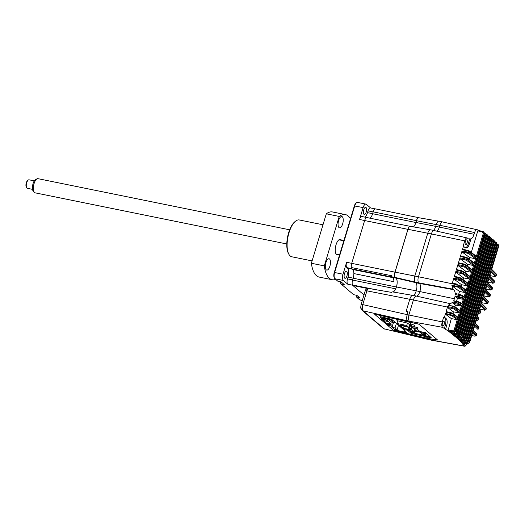 <?xml version="1.0" encoding="UTF-8"?>
<svg xmlns="http://www.w3.org/2000/svg" width="525" height="525" viewBox="0 0 525 525"><rect width="100%" height="100%" fill="white"/><g stroke="black" fill="none" stroke-linecap="round" stroke-linejoin="round"><path stroke-width="0.79" d="M444.15 324.325A2.454 1.011 -78.5 0 1 442.805 326.005A2.454 1.011 -78.5 0 1 442.437 322.868A2.454 1.011 -78.5 0 1 443.783 321.188A2.454 1.011 -78.5 0 1 444.15 324.325M466.633 344A2.454 1.011 -78.5 0 1 465.426 345.279A2.454 1.011 -78.5 0 1 464.815 343.672M467.06 243.003A2.454 1.011 -78.5 0 1 465.714 244.683A2.454 1.011 -78.5 0 1 465.347 241.546A2.454 1.011 -78.5 0 1 466.692 239.873A2.454 1.011 -78.5 0 1 467.06 243.003M480.401 305.373L480.998 304.625L485.828 309.488A0.722 0.669 137 0 1 484.969 310.012L480.362 305.366M484.969 310.012L479.62 309.376M479.752 309.396L479.456 309.921M478.354 312.145L478.951 311.404L480.342 312.71A0.722 0.663 133.7 0 1 479.489 313.248L478.413 313.373M477.35 316.903L478.951 311.404L477.238 317.08L477.048 316.483L478.577 318.426L478.38 319.686L478.577 318.426A0.722 0.663 135.5 0 0 478.433 317.776L477.271 316.608M480.342 312.71L480.834 311.738L480.342 312.71M480.874 312.119L480.664 311.062A0.722 0.663 132.7 0 1 480.834 311.738L479.089 309.717L479.279 310.327L480.998 304.625L479.391 310.144M486.314 308.674L486.242 308.51A0.722 0.669 137.1 0 0 486.104 307.86L486.308 308.687A2.166 0.44 -163.2 0 0 486.235 308.529L485.868 309.816L484.247 310.229M482.449 298.6L483.046 297.846L487.948 302.859A0.722 0.669 137.5 0 1 487.088 303.384L482.409 298.594M482.048 302.236L481.661 302.708L486.413 303.562M481.891 302.754L481.701 303.391M483.932 295.995L483.748 296.612M484.096 295.463L483.683 295.916M485.979 289.223L485.796 289.839M486.143 288.691L485.73 289.137M488.585 278.276L489.182 277.522L494.084 282.535A0.722 0.669 137.5 0 1 493.224 283.06L488.545 278.27M493.224 283.06L487.777 282.365M488.027 282.43L487.837 283.067M488.184 281.912L487.797 282.391M419.39 283.408L453.607 289.702L452.799 289.118L451.841 285.213L459.257 286.84L459.434 285.666L452.183 283.612L453.823 278.184L453.941 279.09L460.327 280.586A0.722 0.61 -54.5 0 0 461.14 280.015L468.543 285.488L467.427 285.823L460.327 280.586M452.183 283.612L452.635 283.132L457.268 284.183L456.658 286.742L458.45 287.411A0.722 0.61 -54.2 0 0 459.257 286.84L466.495 292.261L465.386 292.602L458.45 287.411M461.075 286.302L461.554 284.721L453.941 279.09M461.554 284.721L467.427 285.823M463.109 279.517L463.582 277.935L469.416 279.005L462.374 273.814A0.722 0.61 -54.5 0 0 463.181 273.243L470.531 278.67L469.442 279.011L468.149 283.303M463.582 277.935L455.982 272.311L462.374 273.814M459.25 277.417L454.755 276.393L455.89 277.22M459.316 277.41L461.285 278.191L468.359 283.467L468.812 284.36L461.482 278.887A0.722 0.61 -54.2 0 0 461.075 278.106L459.316 277.41L458.916 277.902L454.23 276.839L455.871 271.412L455.982 272.311M454.23 276.839L454.755 276.393M465.163 272.751L465.642 271.169L471.522 272.278L464.422 267.035A0.722 0.61 -54.5 0 0 465.229 266.464L472.631 271.937L471.522 272.278M465.642 271.169L458.03 265.538L464.422 267.035M456.277 270.067L456.724 269.588L463.332 271.418L470.459 276.741L470.912 277.633L463.523 272.114A0.722 0.61 -54.2 0 0 463.122 271.333L461.363 270.637L460.963 271.13L456.277 270.067L457.912 264.633L458.03 265.538M458.318 263.294L458.771 262.808L465.373 264.646L472.507 269.962L472.959 270.861L465.57 265.342A0.722 0.61 -54.2 0 0 465.17 264.554L463.404 263.865L463.004 264.357L458.318 263.294L459.959 257.86L460.077 258.766L466.462 260.262A0.722 0.61 -54.5 0 0 467.276 259.691L474.679 265.164L473.563 265.506L466.462 260.262M467.211 265.978L467.69 264.397L460.077 258.766M467.69 264.397L473.563 265.506M469.252 259.206L469.731 257.624L475.611 258.727L468.51 253.49A0.722 0.61 -54.5 0 0 469.317 252.919L476.72 258.392L475.611 258.727M469.731 257.624L462.118 251.993L468.51 253.49M465.386 257.092L460.891 256.069L462.026 256.896M465.452 257.086L467.421 257.873L474.554 263.189L475.007 264.082L467.617 258.562A0.722 0.61 -54.2 0 0 467.211 257.782L465.452 257.086L465.052 257.578L460.366 256.515L462.007 251.088L462.118 251.993M460.366 256.515L460.891 256.069M465.308 247.702A393.56 79.426 -163.2 0 0 463.437 246.35L463.109 246.284L464.75 240.863A4.305 1.765 -78.5 0 1 467.112 237.923A4.305 1.765 -78.5 0 1 467.46 238.107L468.116 238.665A7.258 2.979 -78.5 0 0 468.7 238.967A7.258 2.979 -78.5 0 0 469.796 238.75L470.925 239.006L469.396 244.086C468.261 247.275 466.902 248.476 465.308 247.702L465.898 247.964M465.472 247.807A5.782 2.369 101.5 0 0 468.254 243.849L469.796 238.75M436.977 231.197A6.582 2.697 101.5 0 0 439.333 227.076L439.865 225.317L474.593 232.529L474.062 234.294C473.294 236.736 472.244 238.304 470.925 239.006M474.593 232.529C475.44 230.18 476.418 229.281 477.533 229.845L442.404 221.904M462.413 249.743L462.86 249.263L469.468 251.094L476.595 256.417L477.048 257.309L469.658 251.79A0.722 0.61 -54.2 0 0 469.258 251.009L467.499 250.313L467.099 250.806L462.413 249.743L463.437 246.35M471.299 252.433L477.803 230.888L482.383 231.925L482.783 231.433L483.532 231.787L484.122 233.874L483.249 233.546L482.383 231.925M477.533 229.845L478.295 230.429L477.803 230.888M459.959 257.86L464.697 258.753L464.743 259.645M453.823 278.184L458.561 279.077L458.607 279.969M466.823 291.178L466.371 290.286L459.237 284.97A0.722 0.61 -54.2 0 0 459.034 284.878L459.237 284.97A0.722 0.61 -54.2 0 1 459.434 285.666L466.823 291.178L468.543 285.488M456.514 301.343L457.446 298.259L463.306 299.335L462.007 303.627M457.446 298.259L455.306 296.572L461.744 298.121A0.722 0.617 -52.1 0 0 462.564 297.557L462.689 296.277L464.776 297.97L466.495 292.261M455.306 296.572L455.162 295.956L453.679 301.042L458.318 302.085L457.669 304.198L459.519 304.874A0.722 0.623 -54.7 0 0 460.333 304.31L460.871 303.338L462.676 304.677L464.389 298.994L462.564 297.557L455.162 295.956M454.913 306.718L455.418 305.038L461.291 306.147L459.519 304.874M455.418 305.038L452.983 303.299L457.669 304.198M460.031 310.452L461.291 306.147M453.134 306.095L449.229 305.498M453.2 306.095L455.28 306.948L460.228 310.603L460.688 311.502L455.477 307.643A0.722 0.617 -54.2 0 0 455.07 306.856L453.2 306.095L452.366 307.506L452.386 308.477L454.125 309.107A0.722 0.617 -54 0 0 454.939 308.536L452.366 307.506L447.628 306.626L447.713 307.591L452.386 308.477M447.983 330.842L451.323 318.59L457.242 319.705L458.318 319.358L455.083 330.054L454.217 329.72L452.524 330.809L453.049 332.069L455.542 330.409L455.083 330.054C454.63 331.229 453.79 331.78 452.57 331.702L447.983 330.842L442.516 327.324C441.663 326.294 441.571 324.489 442.234 321.917L443.684 317.113L444.406 317.264L445.554 313.458L452.872 315.295L453.206 314.186L458.64 318.275L460.359 312.585L454.939 308.536L455.477 307.643L452.904 306.338L448.258 305.281L450.404 303.699L416.259 296.08M459.296 296.73L459.132 297.288M457.465 332.069L486.544 235.777L486.104 235.43L457.072 331.597L456.199 331.262L454.506 332.351L455.011 333.605L457.511 331.944L457.072 331.597C456.619 332.771 455.779 333.322 454.552 333.244L449.958 332.377L448.521 331.262L453.2 332.089M448.521 331.262L449.013 330.803M449.958 332.377L449.879 331.485M456.199 331.262L485.231 235.095L484.358 233.474M459.375 333.598L488.453 237.313L488.027 236.965L458.994 333.132L458.115 332.791L456.428 333.88L456.914 335.134C458.489 334.917 459.322 334.366 459.421 333.473L458.994 333.132L456.474 334.773L451.867 333.907L450.476 332.791L450.955 332.332M451.867 333.907L451.802 333.014M458.115 332.791L487.148 236.631L486.281 235.01M461.226 335.114L490.298 238.829L489.891 238.494L460.858 334.655L459.972 334.313L458.286 335.403L458.758 336.643C460.267 336.486 461.108 335.934 461.265 334.989L460.858 334.655L458.338 336.295L453.725 335.423L452.373 334.32L452.845 333.854M453.725 335.423L453.666 334.53M459.972 334.313L489.005 238.153L488.138 236.532M460.694 338.172L460.13 337.798L460.084 336.906L461.77 335.816L462.656 336.164C462.381 337.273 461.541 337.824 460.13 337.798L455.523 336.932L454.217 335.829L454.676 335.37M456.625 336.282L456.448 336.873L460.025 337.509M492.089 239.046L493.303 239.807L493.808 241.835L493.428 241.5L464.395 337.66L463.509 337.312L461.823 338.402L462.262 339.642L464.776 337.995L464.395 337.66C464.238 338.605 463.398 339.15 461.869 339.294L457.262 338.428L455.995 337.332L460.543 338.152C461.941 338.159 462.774 337.614 463.05 336.499L463.011 336.617M461.77 335.816L490.803 239.662L489.937 238.042M460.084 336.906L458.968 336.696M491.452 238.219L491.886 240.168A378.348 76.355 -163.2 0 0 491.689 240.004L490.803 239.662M457.262 338.428L457.223 337.536M493.815 240.555L494.983 241.303L495.475 243.318L495.108 242.983L466.075 339.143L465.183 338.796L463.496 339.885L463.929 341.125L466.443 339.478L466.075 339.143C465.977 340.042 465.137 340.581 463.542 340.777L458.942 339.911L457.715 338.828L462.413 339.662M457.715 338.828L458.161 338.363M458.942 339.911L458.909 339.025M495.482 242.032L496.604 242.786L497.083 244.781L496.722 244.453L467.69 340.62L466.797 340.266L465.111 341.362L465.524 342.595L468.051 340.955L467.69 340.62C467.204 341.801 466.364 342.346 465.157 342.248L460.563 341.381L459.382 340.312L464.074 341.145M459.382 340.312L459.821 339.846M460.563 341.381L460.537 340.495M467.086 344.078L464.966 346.316L462.853 344.649L464.244 344.905L462.538 343.245L466.705 343.711C467.913 343.809 468.759 343.265 469.245 342.083L468.346 341.729L466.659 342.818L466.705 343.711L462.125 342.845L460.989 341.782L465.675 342.615M460.989 341.782L461.416 341.316M476.313 318.918L476.917 318.157L478.38 319.686A0.722 0.656 136.7 0 1 477.52 320.217L476.917 320.486M476.759 320.467L476.293 320.381M475.302 323.676L476.917 318.157L475.191 323.859L475 323.262L478.754 327.482A0.722 0.663 136.7 0 0 478.616 326.832L475.223 323.38M478.616 326.832L478.57 328.676L474.869 324.942L473.15 330.638L476.877 334.353L476.542 335.462L472.822 331.721L469.593 342.418L469.245 342.083L498.284 245.91L497.812 243.915L498.599 246.343M464.244 344.905L464.625 343.639M462.538 343.245L462.958 342.773M469.56 342.517L467.217 344.078M462.125 342.845L462.105 341.959M472.218 332.469L472.776 332.036L469.626 342.484L467.132 344.085L462.591 343.271M475.683 335.993L476.542 335.462A0.722 0.669 136.5 0 1 475.683 335.993L472.185 332.463M472.953 330.035L473.15 330.638L472.953 330.035M474.265 325.697L474.823 325.257L473.255 330.455M477.711 329.208L478.57 328.676A0.722 0.669 136.5 0 1 477.711 329.208L474.226 325.69M410.629 322.448L409.198 321.228L408.378 318.78L408.87 314.987L413.398 299.998A5.703 2.336 -78.5 0 1 416.397 296.08L412.781 295.352A5.703 2.336 101.5 0 0 409.782 299.263L406.192 311.148L407.873 311.489L406.435 318.386L407.262 320.834L408.693 322.055L418.943 324.115L437.647 340.049L429.686 338.783M452.891 313.405L453.37 311.817L459.25 312.92L454.125 309.107M453.37 311.817L447.713 307.591M457.99 317.225L459.25 312.92M447.628 306.626L445.955 312.126L446.467 311.679L445.955 312.126L453.206 314.186A0.722 0.61 126.3 0 0 453.016 313.491L453.016 313.491A0.722 0.61 126.3 0 0 452.806 313.399L451.034 312.697L450.634 313.189L450.332 315.243L452.058 315.866A0.722 0.61 -54 0 0 452.872 315.295L458.318 319.358M459.283 312.926L460.359 312.585M458.64 318.275L458.187 317.382L453.016 313.491L446.401 311.647M451.323 318.59L445.659 314.363L445.554 313.458M457.203 319.699L452.058 315.866M444.406 317.264A393.56 79.426 16.8 0 1 445.922 318.38C447.293 319.777 447.549 322.186 446.69 325.592L445.64 329.057M444.248 328.801L445.305 325.31A5.782 2.369 101.5 0 0 444.931 318.176L443.684 317.113M448.258 305.281L448.658 305.091M452.983 303.299L453.036 302.072L450.404 303.699M461.331 306.154L462.407 305.799L457.761 302.984L453.036 302.072M458.666 294.276L459.506 291.493L465.386 292.602M459.506 291.493L452.005 285.869L456.658 286.742M453.607 289.702C454.657 290.535 455.195 292.136 455.234 294.505L455.733 293.593L460.379 294.669L459.907 295.568L459.952 297.439M451.841 285.213L452.005 285.869M455.234 294.505L462.689 296.277A0.722 0.617 -51.3 0 0 462.512 295.595L462.512 295.595A0.722 0.617 -51.3 0 0 462.282 295.49L460.379 294.669L462.512 295.595L464.776 297.97M459.428 285.685A2.166 0.44 -163.2 0 0 456.855 284.721L418.458 276.754L431.386 233.933A4.981 2.041 -78.5 0 1 434.109 230.527A4.981 2.041 -78.5 0 1 434.333 230.613M460.32 294.676L455.805 293.632M464.389 298.994L463.306 299.335M462.676 304.677L462.21 303.785M460.871 303.338A0.722 0.623 -53.6 0 0 460.668 302.636L460.668 302.636A0.722 0.623 -53.6 0 0 460.458 302.544L458.318 302.085L460.871 303.338M458.568 301.822L454.086 300.812M484.542 234.36L484.122 233.874L477.048 257.309M455.497 330.533L484.582 234.229L484.004 232.155L482.783 231.433M484.621 233.021L485.527 233.349L486.104 235.43L485.231 235.095M486.544 235.777L485.979 233.71L486.544 235.777M486.577 234.537L487.462 234.898L488.027 236.965L487.148 236.631M488.453 237.313L487.902 235.252L488.453 237.313M488.467 236.04L489.339 236.434L489.891 238.494L489.005 238.153M490.298 238.829L489.759 236.782L490.298 238.829M455.523 336.932L455.477 336.039M491.249 238.048A2.166 1.929 130.4 0 1 491.354 238.127L490.304 237.543L491.151 237.956L491.689 240.004L462.656 336.164A378.348 76.355 16.8 0 1 463.05 336.499L492.083 240.338L463.096 336.577C462.702 337.687 461.869 338.218 460.609 338.179M492.05 240.457L491.354 238.127A2.166 1.929 130.4 0 1 491.886 240.168M455.995 337.332L456.448 336.873L455.995 337.332M492.069 239.039L492.903 239.466L493.428 241.5L492.542 241.152L463.509 337.312M493.749 240.522L494.602 240.962L495.108 242.983L494.215 242.635L465.183 338.796M495.364 241.992L496.237 242.445L496.722 244.453L495.83 244.099L466.797 340.266M478.295 230.429L482.718 231.433M498.166 244.256L498.632 246.238L497.385 245.556L497.208 244.381M491.663 269.489L498.665 246.304L491.558 269.673L491.361 269.069L496.466 274.634L496.125 275.763L491.229 270.749L489.51 276.445L494.425 281.413L494.156 282.706L492.548 283.238M490.068 275.678L489.884 276.294M490.232 275.139L489.818 275.592M495.265 276.288L496.125 275.763A0.722 0.669 137.5 0 1 495.265 276.288L490.593 271.497M481.438 303.358L483.046 297.846L481.327 303.542L481.136 302.938L486.235 308.529M484.49 291.821L485.093 291.073L483.374 296.769L488.289 301.731L488.02 303.03L486.334 303.568M483.479 296.586L485.093 291.073L489.996 296.087A0.722 0.669 137.5 0 1 489.129 296.612L484.457 291.815M486.537 285.049L487.134 284.301L485.422 289.99L490.33 294.958L490.061 296.257L488.453 296.789M485.527 289.807L487.134 284.301L492.037 289.308A0.722 0.669 137.5 0 1 491.177 289.839L486.498 285.042M487.574 283.034L489.182 277.522L487.462 283.218L487.272 282.614L492.378 288.186L492.109 289.485L490.501 290.01M489.32 275.842L489.51 276.445L489.32 275.842M490.626 271.497L491.183 271.064L489.615 276.262M442.588 221.918L438.972 221.183A4.981 2.041 101.5 0 0 436.249 224.582L439.865 225.317A4.981 2.041 -78.5 0 1 442.588 221.918A4.981 2.041 -78.5 0 1 442.811 221.996M433.447 230.396A6.582 2.697 101.5 0 0 435.717 226.341L436.249 224.582M434.109 230.527L430.493 229.799A4.981 2.041 101.5 0 0 427.77 233.198L414.842 276.012A4.981 2.041 101.5 0 0 415.163 282.155L418.779 282.89A4.981 2.041 -78.5 0 1 418.458 276.747L395.049 272.134A4.338 1.778 101.5 0 0 395.332 277.489L395.981 278.04A7.225 2.966 -78.5 0 1 396.454 286.958A7.219 2.96 -78.5 0 1 396.152 287.844A7.219 2.96 -78.5 0 1 392.654 291.913A5.06 2.074 101.5 0 0 391.604 292.386L368.196 288.369L365.951 289.347L365.216 290.889A2.888 0.584 -163.2 0 1 366.909 290.85L362.762 304.605A2.888 0.584 -163.2 0 0 361.069 304.638L360.734 307.25A2.888 1.404 177 0 0 362.237 308.385L363.09 310.839A2.888 2.572 130.4 0 1 362.099 310.347L362.099 310.347C360.964 308.858 360.511 307.827 360.734 307.25M416.397 296.08A6.576 2.697 101.5 0 0 419.862 291.572A6.582 2.697 101.5 0 0 419.436 283.447L418.779 282.89M412.781 295.352A6.576 2.697 101.5 0 0 416.246 290.837A6.582 2.697 101.5 0 0 415.82 282.713L415.163 282.155M406.672 311.246L406.192 311.148M429.837 338.815L427.895 338.422L429.332 339.642L431.688 340.246L429.85 338.769M414.363 325.684L414.934 325.533L411.908 324.214L410.504 324.207L410.839 324.588M406.527 332.259L391.67 319.298L380.146 316.621L380.756 317.139M387.516 320.808L391.079 323.846L391.125 324.745L387.102 324.378L387.004 323.735L382.489 319.889M375.329 314.285L419.088 324.26L437.489 339.938L436.931 340.075L428.098 338.448L394.419 330.606L393.173 330.1L387.207 325.014L391.079 325.94L391.125 324.745M391.079 325.94L392.142 326.839M388.513 319.463L393.173 323.433M426.182 336.315L430.48 337.188M429.89 336.683L411.771 332.64L411.16 333.382L431.366 337.837L425.079 332.069L425.283 332.653L414.133 330.304M426.248 336.013L426.293 336.906L428.098 338.448M408.995 322.166L411.298 324.128M413.621 326.104L414.317 326.701L413.903 327.187M417.408 328.256L417.808 327.849L414.317 326.701M416.64 328.683L420.21 331.721L420.669 331.255M411.771 332.64A0.722 0.643 -49.6 0 0 411.777 332.627L411.967 331.99M425.158 332.653L431.366 337.837M414.415 329.372L415.144 329.543L407.603 323.118L396.972 320.644L397.615 321.195M383.519 320.132L380.737 319.502L374.771 314.416L375.316 314.324M412.558 331.236L413.516 332.049L413.693 331.465M415.649 330.678L416.227 331.163L414.697 330.855L414.291 332.207L413.516 332.049M414.697 330.855L415.282 331.347L414.868 332.699L412.158 332.148L410.622 330.842M420.033 332.161L415.282 331.347M419.993 332.305L418.996 331.452M414.291 332.207L414.868 332.699M395.391 322.567L392.352 321.95L394.393 323.013L393.638 322.37L395.41 322.488M392.628 321.031L392.352 321.95M392.976 320.414L392.779 321.064L391.814 320.867L390.679 319.902L382.22 318.183L383.48 319.252L385.219 319.607L387.332 321.405L384.3 320.795L380.605 317.645L380.861 316.785M392.779 321.064L391.322 319.823L380.605 317.645M391.322 319.823L391.492 319.259M406.599 332.023L406.402 332.666L395.686 330.488L395.095 329.818M406.402 332.666L404.946 331.426L405.142 330.783M404.322 330.081L403.981 331.229L404.946 331.426M383.709 318.485L383.48 319.252M385.219 319.607L385.455 318.839M387.332 321.405L387.955 319.351M394.393 323.013L394.531 322.553M393.363 322.803L391.991 327.344L395.023 327.961L397.136 329.759L395.391 329.405L396.126 330.022L394.833 329.759L391.991 327.344M396.421 323.348L395.023 327.961M398.527 325.146L397.136 329.759M395.082 329.976L405.11 332.194L403.981 331.229M396.651 330.474L396.88 329.707M402.157 324.772L404.23 325.703L401.185 324.785L402.157 324.772M407.439 329.267L409.513 330.199L408.542 330.212L406.468 329.28L407.439 329.267M414.52 329.017L413.779 331.485L403.961 329.49L396.92 323.498L406.737 325.487L408.719 327.344L399.925 325.211L403.541 328.296L404.211 326.084M411.928 326.806L411.114 329.51L413.779 331.485M408.378 327.233L408.371 328.138L410.812 328.958L411.554 326.491M410.452 325.546L409.703 328.013L409.06 327.882L409.907 325.08M408.181 327.895L409.06 327.882M409.703 328.013L410.812 328.958M406.737 325.487L407.466 323.085M396.92 323.498L397.727 320.821M410.747 328.945L410.517 329.713L403.541 328.296M411.114 329.51L410.517 329.713M406.593 326.747L406.166 326.484M407.164 327.121L407.262 326.78M425.657 333.08L425.033 332.955L425.611 333.447L425.204 334.799L422.487 334.248L419.285 331.524M426.234 333.572L425.611 333.447M425.033 332.955L424.62 334.307L425.204 334.799M424.344 332.502L423.846 334.149L424.62 334.307M421.24 331.931L423.846 334.149M366.253 211.969A3.609 1.483 -78.5 0 1 364.278 214.436A3.609 1.483 -78.5 0 1 363.74 209.829A3.609 1.483 -78.5 0 1 365.722 207.355A3.609 1.483 -78.5 0 1 366.253 211.969M346.973 275.835A3.609 1.483 -78.5 0 1 344.997 278.303A3.609 1.483 -78.5 0 1 344.459 273.696A3.609 1.483 -78.5 0 1 346.434 271.228A3.609 1.483 -78.5 0 1 346.973 275.835M442.234 321.917L406.934 314.593L362.762 304.605L362.237 308.385M408.03 311.876L407.19 314.646C406.442 317.605 406.553 319.686 407.518 320.887L408.949 322.107M407.774 311.824L406.114 311.502L406.219 311.154M374.653 314.167L408.68 322.042M387.227 325.021L380.756 319.502M340.417 281.695A4.049 1.66 101.5 0 0 340.791 282.286L340.541 283.087L340.981 283.9L353.653 294.696L356.882 295.352L360.098 298.088L356.869 297.432L359.684 299.834A5.06 2.074 -78.5 0 0 360.111 300.051L362.316 300.497M356.672 295.818L356.429 296.625L356.869 297.432M352.629 279.923L347.491 278.88A4.338 1.778 101.5 0 0 347.767 284.228L352.662 285.226M347.491 278.88L348.023 277.121A7.225 2.966 101.5 0 0 347.55 268.203L352.327 269.174M395.745 288.842L352.583 280.074L353.148 278.211A7.225 2.966 -78.5 0 0 353.87 273.577L393.908 281.715A7.225 2.966 101.5 0 0 392.713 277.43L392.024 276.839L395.253 277.495L395.942 278.086A7.225 2.966 -78.5 0 1 396.408 286.998L396.152 287.844M353.87 273.577A7.114 2.92 101.5 0 0 352.695 269.489L392.733 277.62A7.114 2.92 -78.5 0 1 393.908 281.715M352.695 269.489L352.039 268.931A4.443 1.824 -78.5 0 1 351.402 267.553L391.44 275.691A4.338 1.778 101.5 0 0 392.024 276.839M392.733 277.62L392.077 277.062A4.443 1.824 -78.5 0 1 391.44 275.691M395.253 277.495A4.338 1.778 -78.5 0 1 394.971 272.147L351.704 263.36A4.338 1.778 101.5 0 0 351.402 267.553M367.251 217.626A4.338 1.778 101.5 0 0 367.08 217.573A4.338 1.778 101.5 0 0 366.798 217.567A4.338 1.778 101.5 0 0 364.632 220.546L407.899 229.333L394.971 272.147M367.08 217.573L361.915 216.523A4.338 1.778 101.5 0 0 359.546 219.483L364.639 220.52L351.704 263.36M367.113 217.599L407.144 225.73A4.443 1.824 -78.5 0 0 407.072 225.717L367.027 217.586A4.443 1.824 -78.5 0 1 367.113 217.599A4.443 1.824 -78.5 0 1 367.185 217.619M373.177 211.857L416.443 220.644A4.338 1.778 -78.5 0 1 418.812 217.685L375.552 208.898A4.338 1.778 101.5 0 0 373.177 211.857L372.619 213.721A7.225 2.966 -78.5 0 1 370.453 217.862A7.225 2.966 -78.5 0 1 370.072 218.197M364.928 217.133A7.225 2.966 101.5 0 0 367.493 212.632L372.632 213.675M416.443 220.644L415.879 222.508A7.225 2.966 -78.5 0 1 413.72 226.649A7.225 2.966 -78.5 0 1 413.451 226.898M370.453 217.862A7.225 2.966 -78.5 0 1 370.079 218.203M407.899 229.333A4.338 1.778 -78.5 0 1 410.064 226.354A4.338 1.778 -78.5 0 0 407.977 229.32L395.049 272.134M430.152 229.793L410.327 226.354A4.338 1.778 101.5 0 0 410.064 226.354M438.631 221.176L418.806 217.737A4.338 1.778 101.5 0 0 416.456 220.703L415.925 222.469A7.225 2.966 -78.5 0 1 413.72 226.649M370.591 207.946L366.332 204.317A5.06 2.074 -78.5 0 0 365.912 204.107L357.518 202.401A5.06 2.074 -78.5 0 0 356.495 202.742A5.06 2.074 -78.5 0 0 354.749 205.859L334.622 272.514L334.228 272.6A4.338 1.778 101.5 0 0 334.182 277.522L334.569 278.257A5.06 2.074 -78.5 0 1 334.622 272.514L343.015 274.221L346.618 262.297A4.338 1.778 -78.5 0 0 346.9 267.645L347.55 268.203M367.493 212.632L368.025 210.866A4.338 1.778 -78.5 0 1 370.394 207.907L375.257 208.891M356.495 202.742L355.852 203.273A4.338 1.778 101.5 0 0 354.355 205.938L363.142 207.559A5.06 2.074 -78.5 0 1 365.912 204.107M363.142 207.559L359.546 219.483M354.355 205.938L334.228 272.6M334.569 278.257A5.06 2.074 -78.5 0 0 334.95 278.755L343.343 280.462A5.06 2.074 -78.5 0 1 343.015 274.221M343.343 280.462L347.767 284.228M334.95 278.755L337.765 281.157L340.994 281.813L344.21 284.55L340.981 283.9M363.989 294.958L352.912 285.515A4.443 1.824 -78.5 0 1 352.531 284.983A4.338 1.778 101.5 0 1 352.583 280.074M374.745 289.492L352.531 284.983M393.323 330.218L428.157 338.474L429.982 339.898M431.268 340.036L384.234 328.86L429.608 339.813M409.198 321.228L363.09 310.839L384.234 328.86A2.888 2.572 130.4 0 1 383.243 328.361L362.099 310.347M340.791 282.286A4.049 1.66 101.5 0 0 341.165 282.483L341.985 282.653M356.226 295.214A4.049 1.66 101.5 0 0 356.567 295.733A4.049 1.66 101.5 0 0 356.934 295.929L357.755 296.093M34.44 192.445L33.397 191.415A6.392 2.618 -78.5 0 1 32.727 184.977A6.392 2.618 -78.5 0 1 35.858 179.32L37.222 178.776A7.225 2.966 101.5 0 0 33.679 185.174A7.225 2.966 101.5 0 0 34.44 192.445A7.225 2.966 101.5 0 0 34.834 192.734A7.225 2.966 101.5 0 0 35.149 192.846L286.794 243.968M289.669 229.806L38.023 178.684A7.225 2.966 101.5 0 0 37.222 178.776M29.242 179.878A4.338 1.778 101.5 0 0 29.052 179.812A4.338 1.778 101.5 0 0 28.179 180.101A4.338 1.778 101.5 0 0 26.447 183.704A4.338 1.778 101.5 0 0 26.637 187.694A4.338 1.778 101.5 0 0 27.142 188.239A4.338 1.778 101.5 0 0 27.326 188.304L32.543 189.368M26.637 187.694L26.25 186.959A3.609 1.483 -78.5 0 1 26.092 183.632A3.609 1.483 -78.5 0 1 27.536 180.633L28.179 180.101M338.638 220.467A5.782 2.369 101.5 0 0 339.498 227.843A5.782 2.369 101.5 0 0 342.654 223.893A5.782 2.369 101.5 0 0 341.795 216.517A5.782 2.369 101.5 0 0 338.638 220.467M325.881 262.71A5.782 2.369 101.5 0 0 326.74 270.086A5.782 2.369 101.5 0 0 329.903 266.136A5.782 2.369 101.5 0 0 329.044 258.759A5.782 2.369 101.5 0 0 325.881 262.71M322.993 224.779L299.27 219.962A18.782 7.704 101.5 0 0 295.477 221.235A18.782 7.704 101.5 0 0 288.993 232.798A18.782 7.704 101.5 0 0 288.796 254.12A18.782 7.704 101.5 0 0 291.788 256.777L312.086 260.899M288.796 254.12L288.409 253.385A18.06 7.409 -78.5 0 1 288.599 232.883A18.06 7.409 -78.5 0 1 294.833 221.76L295.477 221.235M332.181 279.727L319.266 277.102A33.233 13.63 101.5 0 1 311.377 263.261L324.293 265.886A33.233 13.63 101.5 0 0 332.181 279.727A33.233 13.63 101.5 0 0 335.692 279.385M345.411 214.587L332.496 211.962A33.233 13.63 101.5 0 0 326.307 213.813L339.222 216.438A33.233 13.63 101.5 0 1 345.411 214.587A33.233 13.63 101.5 0 1 350.464 218.833M324.293 265.886L339.222 216.438M311.377 263.261L326.307 213.813M338.684 254.507A7.947 3.262 -78.5 0 1 335.554 252.794A7.947 3.262 -78.5 0 1 336.033 244.801A7.947 3.262 -78.5 0 1 341.565 240.345M479.489 313.248L478.321 312.139M487.088 303.384L486.268 303.535M457.209 284.189L452.708 283.165M466.167 290.128L467.467 285.83M455.871 271.412L460.609 272.304L460.655 273.19M470.262 276.583L471.555 272.285M457.912 264.633L462.65 265.525L462.696 266.418M472.303 269.811L473.602 265.506M474.351 263.032L475.65 258.733M462.007 251.088L466.745 251.98L466.791 252.873M469.396 244.086L468.254 243.849M431.386 233.94L464.75 240.863M439.333 227.082L474.062 234.294M476.398 256.259L483.249 233.546M467.434 250.313L462.932 249.296M469.658 251.79L467.099 250.806L466.745 251.98L469.317 252.919L469.658 251.79M475.007 264.082L476.72 258.392M467.617 258.562L465.052 257.578L464.697 258.753L467.276 259.691L467.617 258.562M472.959 270.861L474.679 265.164M463.345 263.865L458.843 262.841M465.57 265.342L463.004 264.357L462.65 265.525L465.229 266.464L465.57 265.342M470.912 277.633L472.631 271.937M461.298 270.637L456.796 269.62M463.523 272.114L460.963 271.13L460.609 272.304L463.181 273.243L463.523 272.114M468.812 284.36L470.531 278.67M461.482 278.887L458.916 277.902L458.561 279.077L461.14 280.015L461.482 278.887M463.28 299.329L461.744 298.121M442.516 327.324L409.159 321.195M454.506 332.351L453.298 332.128M486.504 235.902L457.564 332.03C457.17 333.139 456.337 333.677 455.077 333.637L455.162 333.624M450.476 332.791L455.011 333.605L450.548 332.824M456.428 333.88L455.241 333.657M488.414 237.438L459.473 333.559C459.067 334.668 458.24 335.206 456.98 335.16L457.065 335.153M452.373 334.32L456.914 335.134L452.445 334.346M458.286 335.403L457.131 335.186M490.258 238.954L461.317 335.068C460.891 336.197 460.058 336.728 458.824 336.676L458.909 336.669M454.217 335.829L458.824 336.676L454.276 335.862M461.823 338.402L460.747 338.198M460.569 338.166L459.113 337.89M491.669 239.538L492.542 241.152M493.303 239.813L493.854 241.907L464.822 338.067C464.415 339.176 463.582 339.714 462.328 339.675L457.78 338.855M464.737 338.107L493.776 241.946M463.496 339.885L462.473 339.695M493.946 241.356L494.215 242.635M494.983 241.31L495.515 243.383L466.482 339.55C466.141 340.659 465.308 341.197 463.995 341.158L459.441 340.338M466.403 339.59L495.442 243.423M465.111 341.362L464.146 341.178M495.607 242.872L495.83 244.099M496.604 242.786L497.116 244.853L468.083 341.02L465.596 342.628L461.048 341.814M468.011 341.06L497.05 244.886M477.52 320.217L476.273 318.911M466.659 342.818L465.76 342.648M468.346 341.729L497.385 245.556M474.869 336.151L471.706 335.587M471.699 335.6L475.013 336.171M476.956 334.53L476.877 334.353A0.722 0.669 136.1 0 0 476.733 333.703L476.621 335.646M431.222 339.997L464.586 346.126M450.968 312.703L446.467 311.679M445.659 314.363L450.332 315.243M452.524 330.809L447.897 329.943M454.217 329.72L457.242 319.705M446.69 325.592L445.305 325.31M445.922 318.38L444.931 318.176M409.782 299.263L447.477 307.072M454.591 298.784L416.246 290.837M464.126 296.901L465.419 292.609M418.74 282.857L452.799 289.118M460.688 311.502L462.407 305.799M482.501 231.656L478.839 230.856M494.452 276.439L489.845 275.612M489.891 275.645L494.589 276.465M496.538 274.805L496.466 274.634A0.722 0.669 137.1 0 0 496.328 273.991L496.197 275.933M488.362 301.901L488.289 301.731A0.722 0.669 137.1 0 0 488.145 301.088L488.02 303.03M489.129 296.612L483.709 295.936M488.316 296.763L483.755 295.969M490.402 295.129L490.33 294.958A0.722 0.669 137.1 0 0 490.192 294.315L490.061 296.257M491.177 289.839L485.75 289.163M490.357 289.99L485.802 289.19M492.45 288.35L492.378 288.186A0.722 0.669 137.1 0 0 492.24 287.543L492.109 289.485M494.498 281.577L494.425 281.413A0.722 0.669 137.1 0 0 494.281 280.763L494.156 282.706M415.925 222.469L439.333 227.076M407.977 229.32L431.386 233.933M415.82 282.713L419.436 283.447M391.079 323.846L387.004 323.735M411.777 332.627L409.395 330.592M407.42 330.192L411.16 333.382M408.877 327.311L409.625 324.844M412.381 327.193L411.633 329.661M409.782 299.276L366.909 290.85A4.377 1.792 101.5 0 1 368.196 288.369M353.161 278.165L348.023 277.121M392.713 277.43L395.942 278.086M396.408 286.998L353.148 278.211M352.039 268.931L392.077 277.062M372.619 213.721L415.879 222.508M412.525 295.358L392.654 291.913M396.454 286.958L416.24 290.85M395.981 278.04L415.728 282.634M395.332 277.489L415.085 282.082M416.456 220.703L436.242 224.595M368.025 210.866L373.163 211.91M351.711 263.333L346.618 262.297M346.9 267.645L351.789 268.642M362.355 300.379L359.684 299.834M352.912 285.515L367.224 288.422M478.774 313.458L480.401 313.025M480.664 311.062L479.299 309.822M486.308 308.7L485.868 309.816M467.112 237.923L433.926 230.521M484.004 232.155L484.641 234.321L455.602 330.494C455.201 331.603 454.374 332.141 453.114 332.102L448.593 331.288M478.511 319.784L476.287 320.408M476.733 333.703L473.176 330.153M478.662 328.814L478.885 327.561M464.966 346.316L431.517 340.187M462.217 303.785L458.633 301.822L454.02 300.779M485.979 233.71L484.595 232.942M487.902 235.252L486.557 234.491M489.333 236.427L488.46 236.02M489.339 236.434L489.759 236.782M496.328 273.991L491.584 269.187M486.104 307.86L481.359 303.056M488.145 301.088L483.4 296.284M490.192 294.315L485.448 289.511M492.24 287.543L487.495 282.732M494.281 280.763L489.536 275.96M478.433 317.776L478.702 318.544M413.825 326.668A2.166 2.166 0 0 0 417.782 327.836M414.127 330.323L425.197 332.66M410.773 324.096A2.166 2.166 0 0 0 414.743 325.244M408.896 327.344L409.644 324.863M361.069 304.638L365.216 290.889M410.156 226.347L367.001 217.58M383.243 328.361L384.615 329.063M338.901 239.807L343.829 240.804M29.052 179.812L34.269 180.869M336.026 253.969L339.636 254.697"/></g></svg>
